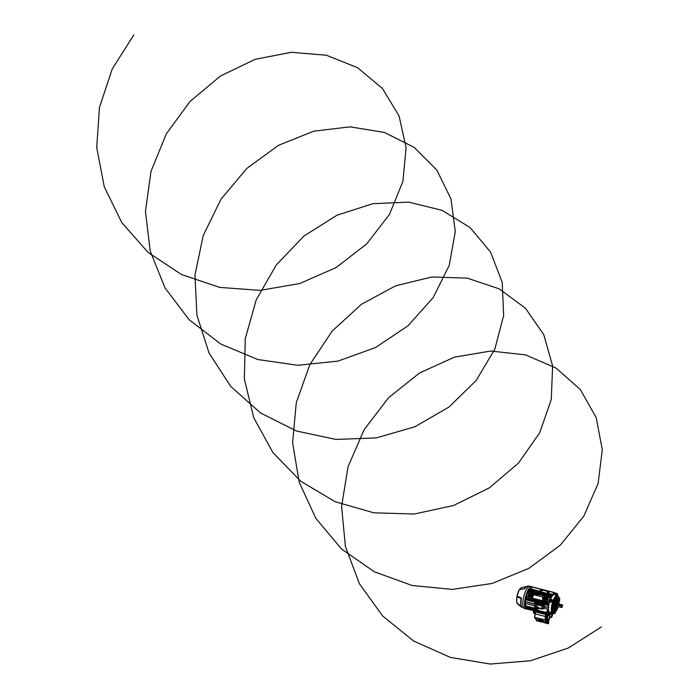<?xml version="1.0" encoding="UTF-8"?>
<svg xmlns="http://www.w3.org/2000/svg" width="699" height="699" viewBox="0 0 699 699"><rect width="100%" height="100%" fill="white"/><g stroke="black" fill="none" stroke-linecap="round" stroke-linejoin="round"><path stroke-width="1.05" d="M562.145 606.627L562.354 605.937L562.145 606.627M557.418 603.7L556.736 604.521L556.762 606.278M557.75 604.347L557.514 603.665L556.902 604.548L556.876 606.365A2.263 0.708 -75.8 0 1 556.098 607.073A2.263 0.708 -75.8 0 1 555.941 606.942A2.263 0.708 -75.8 0 1 556.054 604.425A2.263 0.708 -75.8 0 1 557.208 602.678A2.263 0.708 -75.8 0 1 557.383 602.818A2.263 0.708 -75.8 0 1 557.54 603.674A2.045 0.638 104.2 0 0 557.243 602.914A2.045 0.638 104.2 0 0 556.282 604.207A2.045 0.638 104.2 0 0 556.238 606.881A2.045 0.638 104.2 0 0 556.858 606.356L556.561 604.46L557.33 603.665L556.631 604.495L556.657 606.243M557.26 603.648L557.348 603.674A1.459 0.454 104.2 0 0 557.234 603.517A1.459 0.454 104.2 0 0 556.553 604.434A1.459 0.454 104.2 0 0 556.518 606.348A1.459 0.454 104.2 0 0 556.719 606.278M562.145 605.5L561.865 607.431L562.678 605.185L561.97 605.413M562.206 605.596L562.599 605.054M562.022 607.501L561.69 606.208L557.12 605.054L557.4 604.259L558.221 604.46M558.178 604.574L557.4 604.259M557.129 603.49A1.459 0.454 104.2 0 0 557.103 603.482A1.459 0.454 104.2 0 0 556.413 604.399A1.459 0.454 104.2 0 0 556.387 606.321A1.459 0.454 104.2 0 0 556.413 606.321M544.102 608.2L547.78 609.135L548.217 611.555L548.811 611.704A9.498 2.971 -75.8 0 1 549.554 602.049L549.405 600.93A10.966 3.425 104.2 0 0 549.405 600.93L549.711 599.104L547.623 598.571L552.009 599.655A9.437 2.945 104.2 0 0 551.826 600.109M551.397 601.315A9.437 2.945 104.2 0 0 551.109 602.215L547.326 601.49L547.134 599.969L549.222 600.502M550.358 612.141L549.921 614.15L548.357 613.836L548.811 611.712L550.358 612.141A9.437 2.945 104.2 0 0 550.637 612.717A9.437 2.945 104.2 0 0 550.681 612.787M549.711 599.104L549.912 599.078A10.966 3.425 104.2 0 0 549.886 599.139L550.594 599.06A9.498 2.971 -75.8 0 1 554.499 594.534A9.498 2.971 -75.8 0 1 554.788 594.666M553.206 603.08L553.914 603.543A7.89 2.464 -75.8 0 1 553.923 603.508L554.228 603.726A7.471 2.333 -75.8 0 1 554.456 602.949L554.167 602.695A7.89 2.464 104.2 0 0 553.923 603.508L554.508 604.242A39.799 14.583 16 0 1 554.683 604.46A5.845 1.826 -75.8 0 0 554.604 610.157A5.845 1.826 -75.8 0 0 554.954 610.472A39.799 36.697 47.3 0 1 554.814 610.943L554.342 610.865L554.324 612.42A7.89 2.464 104.2 0 0 554.604 612.403L554.866 612.053A7.471 2.333 -75.8 0 1 554.604 612.062L553.669 613.206A8.825 2.752 -75.8 0 1 552.83 612.656A8.825 2.752 -75.8 0 1 553.206 603.08L552.708 602.853A9.218 2.883 -75.8 0 1 553.713 599.995L554.91 600.686A7.89 2.464 -75.8 0 1 558.658 597.558A7.89 2.464 -75.8 0 1 559.095 598.79A7.89 2.464 -75.8 0 1 559.095 598.807L559.139 599.113A7.471 2.333 -75.8 0 1 559.183 599.34A7.471 2.333 -75.8 0 1 559.217 599.637A51.071 29.026 174.4 0 1 558.422 601.254L558.379 601.315A8.012 2.499 -75.8 0 1 557.592 602.215A2.927 0.909 -75.8 0 1 557.785 603.726M554.901 600.712A7.89 2.464 -75.8 0 1 554.91 600.686A7.89 2.464 104.2 0 0 554.604 601.437L554.936 601.586A7.471 2.333 -75.8 0 1 555.216 600.895L554.901 600.712M557.776 598.659A6.37 1.992 104.2 0 0 557.566 598.536A6.37 1.992 104.2 0 0 555.198 600.887M552.009 599.655L549.877 599.139L549.554 602.049A9.498 2.971 -75.8 0 0 548.532 607.44L544.757 606.758L543.787 608.759M556.159 595.032L556.981 593.495L557.365 593.984L555.661 593.067L554.805 594.622L555.609 593.128M548.357 613.836L550.034 614.692L548.357 613.958M558.16 606.688A7.89 2.464 -75.8 0 1 555.958 611.319A7.89 2.464 -75.8 0 1 555.425 611.922L555.189 613.154A9.139 2.857 -75.8 0 1 554.132 613.635L554.316 612.42A7.89 2.464 -75.8 0 1 554.316 612.42A7.89 2.464 -75.8 0 1 553.625 611.94A7.89 2.464 -75.8 0 1 553.914 603.543L553.652 603.036A9.139 2.857 -75.8 0 1 554.604 600.319M554.132 613.635L553.189 613.486L553.669 613.206M559.165 601.682A7.89 2.464 -75.8 0 1 558.833 603.997M554.228 600.179A8.825 2.752 -75.8 0 1 558.457 596.588A8.825 2.752 -75.8 0 1 558.912 597.828A8.825 2.752 -75.8 0 1 558.964 598.082L559.095 598.79L559.593 598.056A9.139 2.857 -75.8 0 1 559.689 600.292L559.261 601.026M558.964 598.082L559.095 598.79M555.216 600.895A50.73 7.776 22.5 0 1 556.186 601.708L556.247 601.76A4.727 1.477 104.2 0 0 555.958 602.372A51.071 10.616 -167.2 0 0 554.936 601.586M555.775 601.358A5.845 1.826 -75.8 0 1 557.854 599.157A5.845 1.826 -75.8 0 1 558.335 599.506A5.845 1.826 -75.8 0 1 558.58 600.1L555.329 601.411M557.522 599.183A5.793 1.809 -75.8 0 1 557.715 599.41A5.793 1.809 -75.8 0 1 557.951 599.952M555.583 601.192A6.326 1.975 -75.8 0 1 558.003 598.694A6.326 1.975 -75.8 0 1 558.422 599.052A6.326 1.975 -75.8 0 1 558.719 599.794A39.799 24.788 -174.1 0 1 558.58 600.1M554.167 602.695A7.89 2.464 -75.8 0 1 554.604 601.437L555.277 601.9A40.14 8.344 12.8 0 1 555.469 602.04A5.845 1.826 -75.8 0 0 554.91 603.621M554.456 602.949A51.071 15.928 26 0 1 555.303 604.242L555.321 604.286A8.012 2.499 -75.8 0 1 555.626 605.351A2.927 0.909 -75.8 0 1 556.561 602.687A8.012 2.499 -75.8 0 1 556.483 602.678A8.012 2.499 -75.8 0 1 555.985 602.398L555.958 602.372M555.399 611.817L555.093 612.184A7.89 2.464 104.2 0 0 555.408 611.931L555.705 611.564A7.471 2.333 -75.8 0 1 555.399 611.817A51.071 49.122 -110.6 0 0 556.264 609.144L556.282 609.039A8.012 2.499 -75.8 0 1 556.762 607.073A2.927 0.909 -75.8 0 1 556.054 607.719A2.927 0.909 -75.8 0 1 555.731 607.545A8.012 2.499 -75.8 0 1 555.556 609.371L555.539 609.476A51.071 44.308 63.5 0 1 554.866 612.053M556.264 609.144A4.727 1.477 104.2 0 0 556.57 608.803L556.518 608.978A50.73 46.038 82.4 0 1 555.705 611.564M559.2 599.69A7.89 2.464 -75.8 0 1 559.217 600.406L559.27 600.764A7.471 2.333 -75.8 0 1 559.252 601.446A50.73 34.854 168.3 0 1 558.484 603.377L558.422 603.508A7.278 2.272 104.2 0 0 558.248 603.849M557.19 606.444A7.278 2.272 104.2 0 0 556.57 608.803M558.422 603.508A4.727 1.477 104.2 0 0 558.492 602.791A51.071 37.868 1.1 0 0 559.27 600.764M557.977 603.779A8.012 2.499 -75.8 0 1 558.449 602.87L558.492 602.791M558.422 601.254A4.727 1.477 104.2 0 0 558.3 600.834L558.361 600.729A50.73 31.595 5.9 0 0 559.139 599.113A7.89 2.464 104.2 0 0 559.104 598.877A7.89 2.464 104.2 0 0 559.095 598.807L558.274 599.628M556.247 601.76A7.278 2.272 104.2 0 0 556.526 601.935A7.278 2.272 104.2 0 0 558.3 600.834M555.303 604.242A4.727 1.477 104.2 0 0 555.111 605.011L555.067 604.923A50.73 18.585 -164 0 0 554.228 603.726M554.604 612.062A50.73 46.772 -132.7 0 0 555.277 609.545L555.312 609.371A7.278 2.272 104.2 0 0 555.111 605.011M559.217 600.406L558.431 601.393M558.824 600.476A6.326 1.975 -75.8 0 1 558.868 601.577A40.14 29.76 -178.9 0 1 558.746 601.935L557.496 602.564M555.233 610.035L555.836 610.227A40.14 38.611 69.4 0 1 555.67 610.69A6.326 1.975 -75.8 0 1 555.181 610.952M555.189 610.629L555.093 612.184A7.89 2.464 -75.8 0 1 554.604 612.403M554.281 606.592L554.342 610.253M554.814 610.943A6.326 1.975 -75.8 0 1 554.386 610.577A6.326 1.975 -75.8 0 1 554.508 604.242M554.036 604.146A6.37 1.992 104.2 0 0 553.914 610.507A6.37 1.992 104.2 0 0 554.342 610.865M557.234 606.452A5.793 1.809 -75.8 0 1 556.972 607.186M558.798 602.617A6.326 1.975 -75.8 0 1 558.615 603.936M557.933 606.636A6.326 1.975 -75.8 0 1 556.142 610.227M558.702 600.721A5.845 1.826 -75.8 0 1 558.746 601.935M555.836 610.227A5.845 1.826 -75.8 0 1 555.294 610.507M558.667 602.931A5.845 1.826 -75.8 0 1 558.527 603.919M557.846 606.61A5.845 1.826 -75.8 0 1 556.29 609.764M556.561 602.687L555.224 602.468M554.788 601.813A6.37 1.992 104.2 0 0 554.394 602.896M554.753 603.377A6.326 1.975 -75.8 0 1 555.277 601.9M551.109 602.215L550.751 600.878L551.328 599.725L549.816 599.226M552.708 602.853L553.652 603.036M558.711 597.724L559.593 598.056M550.48 614.045L550.034 614.692L549.737 614.229L550.2 612.036M551.581 600.074L551.275 601.262M552.271 600.389L552 601.358M552.184 600.441L551.913 601.21L552.184 600.441M521.559 606.95A11.035 3.451 -75.8 0 1 520.965 605.282A11.035 3.451 -75.8 0 1 521.183 598.65L521.148 597.995L517.042 596.264L521.096 598.597L517.007 596.701L517.024 596.072A8.056 2.516 -75.8 0 1 519.139 590.017L517.024 596.072M517.295 603.088L517.216 602.975A8.17 2.551 104.2 0 0 517.251 603.019A8.17 2.551 104.2 0 0 517.295 603.088L521.471 606.837A10.939 3.416 -75.8 0 1 521.096 598.597L521.384 598.746A11.245 3.512 104.2 0 0 521.769 607.213L517.374 603.455L518.649 605.072L526.137 609.074A11.551 3.609 104.2 0 0 527.029 609.004M527.413 586.234L521.043 587.824A8.17 2.551 104.2 0 0 519.506 589.572L524.696 588.628A11.035 3.451 -75.8 0 1 525.438 587.571L527.885 586.033A11.245 3.512 104.2 0 0 524.958 588.541L519.261 589.825A8.388 2.621 104.2 0 0 517.05 596.133L517.007 596.701A8.17 2.551 104.2 0 0 517.216 602.975C516.683 603.814 516.596 601.699 516.954 596.649L517.007 596.457M516.998 596.098L516.989 596.151A0.437 0.437 0 0 1 516.998 596.09L521.166 597.863M532.472 587.09A11.551 3.609 104.2 0 0 531.799 586.688A11.551 3.609 104.2 0 0 525.919 595.522A11.551 3.609 104.2 0 0 525.325 608.41A11.551 3.609 104.2 0 0 526.137 609.074M521.594 607.282L517.312 603.132L521.568 606.968M524.259 589.03L524.556 588.698A10.939 3.416 -75.8 0 1 526.627 586.435M521.043 587.824L519.366 589.703M517.286 603.08L517.374 603.455A0.437 0.437 0 0 1 517.312 603.298L517.269 603.019M543.306 598.694A0.655 0.594 -33.3 0 0 543.507 598.484L547.317 599.445M542.677 598.851L543.158 599.489L543.944 599.174L543.507 598.484M549.099 594.264L549.073 591.747L548.462 591.59L547.404 593.049L547.5 591.354L542.398 590.061L541.349 591.52L541.445 589.816L540.825 589.668L539.375 591.31M548.199 613.897L547.666 613.766L548.54 614.421L548.811 611.704A9.498 2.971 -75.8 0 1 548.514 607.702M553.538 594.333L554.202 592.962L553.835 592.394L532.795 587.081L532.114 587.378M553.835 592.394L553.949 594.438M548.776 594.185L552.865 595.277A9.498 2.971 -75.8 0 1 554.49 594.534A9.498 2.971 -75.8 0 1 554.552 594.552M530.812 588.689A9.498 2.971 104.2 0 0 529.755 589.379M553.285 592.385L553.363 594.631L553.285 592.385L532.254 587.073L530.69 588.899L539.479 591.127M549.335 593.617L553.363 594.631M549.073 591.747L549.108 594.325M543.202 600.441L545.727 601.271A9.498 2.971 -75.8 0 1 545.753 601.21L545.421 600.292L542.966 599.672M532.088 597.217L529.711 596.614L531.887 597.776M529.711 596.614L529.195 597.549L530.13 597.261M529.195 597.549L529.064 596.736L529.798 596.352L532.184 596.946M545.613 600.493L546.417 601.909M526.155 597.505L526.653 597.243L526.216 598.073L548.811 603.779L547.684 602.555L548.811 603.779M537.313 603.001L535.591 601.83L534.77 604.015L544.757 606.54L543.333 605.351L543.831 603.919L543.551 605.124L544.774 606.496L548.532 607.44M543.944 599.174L547.134 599.978L547.623 598.571M529.326 594.604A9.498 2.971 -75.8 0 1 529.667 593.766L528.916 593.844L528.418 595.242L526.198 594.683L526.391 596.203L528.619 596.763A9.498 2.971 -75.8 0 1 529.038 595.408L532.42 596.264M526.391 596.203A9.498 2.971 104.2 0 0 525.377 601.594L534.761 603.962M525.77 599.165L526.277 598.903L525.84 599.812L535.338 602.206M548.558 605.037L548.514 605.535L547.308 604.216L548.558 605.037M544.137 605.823L544.294 604.469L548.514 605.535M552.813 595.207L552.752 595.399A9.498 2.971 -75.8 0 0 550.602 599.06L550.043 599.113A10.966 3.425 104.2 0 0 550.043 599.122L549.912 599.078M554.158 592.656L555.522 592.997M547.666 613.766L548.217 611.555M525.29 605.282L525.674 605.867L525.552 603.56L534.499 605.823M534.752 604.224L525.36 601.848A9.498 2.971 104.2 0 0 525.395 604.609M534.438 606.251L534.814 606.837L534.752 604.207L544.757 606.758M536.771 605.928L536.046 605.963L535.784 607.527L535.172 607.37L534.814 606.837L535.434 606.985L535.88 605.806L536.753 606.024L536.386 607.23L541.489 608.523L541.935 607.335L542.808 607.553L542.45 608.759L543.062 608.916L544.748 606.732M536.867 606.208L535.88 605.806L536.753 606.024M542.922 607.737L541.935 607.335L542.808 607.553L541.83 609.039L542.275 607.85M534.77 606.889L535.172 607.37M534.665 603.316L535.705 603.429L535.906 602.075M534.683 603.263L535.591 601.83M543.831 603.919L543.167 603.91L542.721 605.194L543.333 605.351M542.721 605.194L542.957 605.718M542.948 605.666L536.657 603.665L536.902 604.181M536.893 604.137L535.705 603.429M538.78 591.546L541.122 592.07M538.868 591.302L538.85 592.516M540.668 592.979L540.86 591.686L547.177 593.608M546.732 594.508L546.915 593.215L548.173 593.652L548.724 594.674L547.553 593.669L548.724 594.674M539.226 592.612L539.899 591.441M547.404 593.049L547.5 591.354M541.349 591.52L541.445 589.816M541.157 591.328L541.48 590.183M541.515 590.244L541.41 591.529L541.76 590.306M546.601 597.322L547.859 597.794L546.767 598.257A9.498 2.971 -75.8 0 0 546.74 598.318L546.601 597.322L543.839 596.998M530.541 593.486L531.126 594.368L532.926 594.823M543.708 597.549L546.74 598.318M530.279 593.268L531.144 594.316M551.004 597.531L549.737 596.701L551.004 597.531M528.287 591.371L528.252 592.158L533.398 593.46M544.189 596.186L550.803 597.863M552.752 595.399L548.995 594.447M548.103 594.517L547.509 595.277M551.738 596.343L550.384 595.434L551.738 596.343M550.384 595.434L529.353 590.113L528.907 590.935L551.494 596.64M538.807 591.87L529.597 589.545A9.498 2.971 104.2 0 0 529.152 590.078M528.846 590.515A9.498 2.971 104.2 0 0 528.339 591.345M528.226 591.555A9.498 2.971 104.2 0 0 527.439 593.206L526.688 593.285L526.198 594.683M529.667 593.766L527.439 593.206M544.075 598.79L542.808 598.475M542.905 599.655L545.727 601.271M545.753 601.21L545.43 600.668M543.901 597.007L546.767 598.257M530.724 593.311L533.206 594.019M530.733 593.687L533.11 594.29M543.569 597.942A0.655 0.594 -33.3 0 1 543.604 598.213L547.413 599.174M529.038 595.408L528.654 594.727L532.507 595.697A0.655 0.594 -33.3 0 0 532.533 595.941M528.654 594.727L532.603 595.434A0.655 0.594 -33.3 0 1 532.778 595.242M527.972 607.571L527.649 608.82L535.076 610.699M527.588 608.724L535.513 610.725M529.056 609.179L529.615 609.318M529.021 607.833L528.802 608.48L535.88 610.271M528.304 607.649L528.287 607.763A0.585 0.55 56.2 0 0 528.654 608.418L535.784 610.323M529.309 609.563L534.945 611.031M529.527 609.572L534.971 610.952M535.784 607.527L536.736 606.077M538.23 607.151L536.753 608.75L525.674 605.867L536.683 608.646L537.749 607.658M537.601 607.623L536.386 607.23M525.735 605.963L525.36 605.395L525.735 605.963M537.863 609.126L536.858 609.729L538.326 608.051M525.543 605.867L525.91 607.047L536.928 609.834M525.91 607.047L525.534 606.479L525.91 607.047M525.465 606.365L525.84 606.95L536.858 609.729M526.897 608.558L527.343 609.24L526.976 608.672L534.901 611.144M527.282 609.135L534.927 611.075M545.281 594.141L545.954 592.97M544.792 594.019L545.133 593.058L541.498 592.14L541.157 593.101M547.011 594.089L545.814 593.372M546.828 594.229L545.569 593.311M540.947 592.56L539.759 591.843M540.764 592.7L539.514 591.782M542.45 608.759L543.062 608.916M537.47 607.955L541.83 609.039M542.826 607.457L542.101 607.492L541.804 609.004M543.123 608.043L542.249 607.815M542.048 607.518L541.585 608.672M537.068 606.505L536.194 606.286L535.749 607.475M535.993 605.981L535.53 607.134M547.221 592.866L547.535 591.712M547.57 591.773L547.474 593.058M543.368 604.53L541.97 603.604L541.76 604.958M541.97 603.604L541.533 603.333L541.122 604.504L537.487 603.587L537.898 602.416L537.164 602.232L536.657 603.665M541.498 592.14L542.04 592.988L544.905 593.704M542.04 592.988L541.454 593.739M538.081 604.294L538.23 602.94L541.393 603.735M537.26 602.791L536.15 602.136M538.23 602.94L537.898 602.416M542.267 603.517L542.581 604.015L542.214 603.665M544.294 604.469L543.953 603.953M525.753 599.218L547.212 604.486M536.203 601.988L536.526 602.486M538.361 607.815L537.61 610.314L546.496 612.56L547.78 609.135M525.753 599.192L547.308 604.216M526.137 597.549L547.597 602.818M526.137 597.523L547.684 602.555M528.287 591.398L549.737 596.701M528.182 591.695L549.65 596.963M528.828 590.428L550.288 595.697M547.885 598.003L546.644 597.549M537.514 610.603L538.265 607.789L537.514 610.314M547.92 609.301L546.67 612.918M547.553 593.669L547.221 594.631M542.354 604.207L542.136 604.836M542.782 604.382L543.228 604.495M543.403 604.382L542.529 604.154M543.123 605.185L541.9 604.556M536.299 602.678L536.072 603.307M536.718 602.853L537.173 602.966M537.348 602.844L536.474 602.625M537.059 603.656L535.845 603.027M547.728 593.53L547.815 591.835M547.535 593.241L547.238 592.708M541.664 592.001L541.375 591.476M541.472 591.712L541.183 591.179M537.007 606.138L536.57 606.033M528.593 608.462A0.585 0.55 -123.8 0 1 528.217 607.807L528.243 607.641M528.418 595.242L528.619 596.763M528.916 593.844L526.688 593.285M527.649 607.483L527.745 609.17L525.526 608.602L525.491 606.636M527.404 608.646L525.176 608.078M529.597 589.545L538.772 591.66M525.36 601.848L548.462 607.632M550.314 614.377A0.708 0.638 -29.7 0 0 550.314 614.369L550.078 615.041A0.708 0.638 -29.7 0 1 549.03 615.443M533.765 610.865L533.433 611.782L534.167 613.486L534.884 613.67M533.433 611.782L535.032 612.901M549.807 617.444L550.838 617.698L549.414 616.535M550.41 616.789L551.319 616.3L551.738 617.2L553.023 613.512M552.359 613.442L551.319 616.3M549.187 615.504L549.528 614.596M534.167 613.486L533.73 612.647L534.167 613.486M551.738 617.2L550.838 617.698M546.129 612.778L537.88 610.384M546.225 612.499L546.723 612.743M546.959 613.661L547.509 613.617A44.421 13.875 104.2 0 0 547.806 617.846M540.729 620.52L540.781 620.38A72.906 22.77 -75.8 0 1 540.563 620.057A72.906 22.77 -75.8 0 1 540.31 619.646L540.729 620.52L539.244 619.943A1.887 0.498 -160.7 0 0 541.166 620.861A1.887 0.498 -160.7 0 0 542.651 620.878A1.887 0.498 -160.7 0 0 542.651 620.808L540.755 620.17L542.555 620.625A1.887 0.498 -160.7 0 0 540.65 619.664A1.887 0.498 -160.7 0 0 539.086 619.629A1.887 0.498 -160.7 0 0 539.095 619.751L540.257 619.795M542.171 620.878L540.388 620.432M546.705 619.165L545.84 621.096L545.237 620.057L545.176 616.413L535.233 613.897L534.578 617.366L536.683 619.069L535.626 619.087L536.911 620.668L547.579 623.368L544.766 621.114L546.006 620.992L546.67 619.078M538.623 619.489L543.446 620.703A72.906 22.77 104.2 0 0 543.507 620.799A72.906 22.77 104.2 0 0 543.569 620.887L543.079 620.756A2.455 0.638 -160.7 0 0 540.607 619.497A2.455 0.638 -160.7 0 0 538.553 619.436A2.455 0.638 -160.7 0 0 538.571 619.62L537.985 619.629L538.711 619.812A2.455 0.638 -160.7 0 0 541.209 621.035A2.455 0.638 -160.7 0 0 543.184 621.062A2.455 0.638 -160.7 0 0 543.184 620.939L543.525 621.027M534.822 611.415L535.216 610.681L546.88 613.635L548.689 622.958L546.627 614.351L534.971 611.398L535.067 613.102M535.041 610.777L534.787 611.494M545.84 616.745L545.176 616.413L545.867 614.5L546.469 615.024L545.421 619.961L546.006 620.992M546.592 619.454L547.142 619.821L546.286 621.787L547.806 623.124L546.469 615.024M535.39 612.228L534.822 613.958L535.853 611.975L545.867 614.5M543.472 622.477L548.261 623.77M536.264 619.987L536.605 620.826L541.428 621.961M545.421 619.961L534.578 617.366L535.233 613.897M537.863 619.445L538.545 619.471M536.089 618.685L536.596 618.912M544.932 620.93L545.508 621.009M545.561 620.922L546.295 621.603L546.976 619.733L546.531 619.62M547.806 623.15L536.815 620.572M539.619 619.742L539.13 619.567M540.31 619.646L539.541 619.611M537.88 594.631L537.688 595.268L537.479 594.788M537.015 594.412L536.858 594.928M536.386 594.255L536.351 594.832M535.915 594.124L535.74 594.666M536.019 594.622L535.513 594.368M535.198 594.491L535.023 593.905L535.382 594.692L534.822 594.552M535.285 593.975L535.233 594.648M543.936 595.749L533.879 593.206L533.258 594.5L543.621 597.112L543.936 595.749L533.879 593.206L533.258 594.5M534.918 593.879L534.726 594.526L534.237 594.377L534.918 593.879L534.508 594.036M544.093 595.574L533.861 592.988L531.817 597.977L542.241 600.913L532 598.309M542.223 600.895L544.276 595.924M544.268 595.906L542.241 600.913M542.476 600.607L543.219 598.484L542.476 600.607M533.87 593.128L543.988 595.688L543.368 598.038L543.988 595.688L533.87 593.128L532.918 595.268M532.096 598.187L542.214 600.747L532.096 598.187M532.708 595.854L531.974 597.951M533.232 594.569L533.005 595.233L533.232 594.561L543.604 597.182L533.232 594.561M532.149 598.126L533.477 595.426L532.725 595.88L532.149 598.134L542.214 600.668L543.123 598.545M542.573 598.388L543.254 598.449L543.595 597.182M534.324 593.731L534.106 594.342M534.709 594.5L534.237 594.377M536.762 594.351L536.116 594.709M537.155 595.006L536.675 594.998M537.671 595.251L537.208 595.129M538.256 594.919L537.819 595.059M533.276 595.443L532.752 595.705L533.302 595.565M542.59 598.423L542.616 597.837L543.28 597.881L542.546 598.361L543.306 597.907M550.655 613.058L550.489 613.748M551.301 613.102L551.048 614.045M550.987 613.399L551.013 613.949L550.987 613.399M557.138 594.552L556.64 595.199M557.54 595.531L557.688 594.412L557.286 595.434M557.767 594.552L557.339 595.452A9.314 2.91 -75.8 0 1 557.916 595.959M557.653 595.181L557.627 594.631L557.426 595.12M133.806 34.95L112.216 69L99.459 107.428L96.707 147.576L104.282 186.825L121.775 222.562L148.066 252.426L181.434 274.489L219.582 287.376L259.914 290.391L299.67 283.558L336.097 267.577L366.73 243.872L389.492 214.375L402.886 181.46L406.102 147.734L399.059 115.885L382.405 88.458L357.512 67.654L326.346 55.221L291.291 52.303L255.065 59.336L220.43 76.034L190.041 101.434L166.283 133.92L150.993 171.377L145.453 211.316L150.215 251.081L165.078 288.023L189.123 319.705L220.77 344.048L257.861 359.539L297.87 365.289L338.054 361.086L375.651 347.49L408.094 325.725L433.17 297.582L449.23 265.349L455.267 231.579L450.986 198.953L436.84 170.084L414.035 147.279L384.354 132.426L350.094 126.842L313.912 131.15L278.569 145.278L246.782 168.45L221.006 199.189L203.243 235.519L194.969 275.048L196.908 315.127L209.071 353.1L230.749 386.433L260.517 412.952L296.359 430.977L335.843 439.426L376.254 437.915L414.822 426.792L448.907 407.098L476.176 380.483L494.831 349.124L503.664 315.502L502.17 282.309L490.637 252.173L470.043 227.498L442.013 210.32L408.758 202.116L372.829 203.697L336.979 215.205L303.969 236.026L276.323 264.877L256.21 299.906L245.244 338.814L244.362 379.015L253.781 417.819L272.986 452.646L300.71 481.227L335.127 501.707L373.878 512.821L414.306 514.027L453.651 505.456L489.204 487.954L518.544 463.035L539.698 432.725L551.284 399.461L552.612 365.883L543.752 334.655L525.482 308.276L499.287 288.888L467.22 278.123L431.755 276.996L395.608 285.83L361.549 304.205L332.208 331.02L309.867 364.59L296.28 402.685L292.584 442.799L299.224 482.24L315.852 518.396L341.409 548.89L374.218 571.721L412.043 585.474L452.288 589.406L492.201 583.447L529.038 568.252L560.292 545.176L583.848 516.115L598.134 483.393L602.293 449.64L596.16 417.513L580.336 389.579L556.124 368.102L525.43 354.847L490.619 351.038L454.385 357.163L419.487 373.013L388.618 397.679L364.17 429.605L348.041 466.705L341.584 506.53L345.411 546.417L359.382 583.726L382.65 615.976L413.686 641.062L450.383 657.401L490.244 664.05L530.515 660.747L568.488 647.938L601.472 626.872M558.003 605.089L558.318 604.382L561.952 605.299L558.283 604.425L558.055 605.098L561.69 606.016L562.005 605.386M561.778 606.251L558.125 605.308L558.23 604.425M561.926 606.313L561.961 605.308L558.318 604.382M553.573 613.294A9.314 2.91 -75.8 0 1 552.769 613.495A9.314 2.91 -75.8 0 1 551.974 612.927A9.314 2.91 -75.8 0 1 552.516 602.32A9.314 2.91 -75.8 0 1 557.33 595.452L554.071 594.421M550.934 602.337L550.751 600.878L549.37 600.59M549.388 600.45L550.76 600.817L551.214 599.559L551.939 599.48M555.661 593.067L556.981 593.495L555.618 593.101M550.061 614.674L548.671 614.421M555.364 602.302L555.985 602.398M557.75 602.652L558.449 602.87M555.618 608.881L556.282 609.039M557.47 600.432L558.361 600.729M554.587 604.845L555.067 604.923M554.359 609.336L555.277 609.545M557.094 593.669L556.334 595.094M516.675 600.389A7.846 2.446 -75.8 0 1 516.972 596.675M521.769 607.213A11.245 3.512 104.2 0 0 521.769 607.221L520.965 605.282M527.885 586.033L530.017 586.304A11.481 3.582 104.2 0 0 524.18 595.094A11.481 3.582 104.2 0 0 523.586 607.903A11.481 3.582 104.2 0 0 524.399 608.567M525.438 587.571A11.035 3.451 -75.8 0 1 527.081 586.243M547.099 594.604L547.527 593.372M548.89 615.749L549.37 614.561L548.898 615.758M536.185 603.438L536.019 603.919M542.249 604.967L542.074 605.448M540.074 592.333L540.248 591.852M546.137 593.87L546.303 593.381M546.688 613.582L547.125 613.032L536.089 610.244L547.037 613.049M547.518 613.739L549.737 617.173L547.518 613.792M548.462 621.647L549.737 617.173M549.65 618.196L549.711 616.999L547.518 613.643M546.609 619.463L545.936 621.699M536.919 620.677L535.976 619.174M536.614 619.026L535.076 618.231M546.863 618.991L547.168 619.463L546.732 619.087M546.627 614.351L546.88 613.635M547.107 613.827L546.854 614.543M533.459 595.399L532.725 595.88L533.494 595.461M557.557 603.674L562.468 604.915M556.876 606.365L561.786 607.606M559.06 598.597L558.335 596.299L557.33 595.452M551.31 613.268L553.442 613.46M555.294 612.149L555.958 611.319M559.183 599.34L559.104 598.877M558.003 598.694L557.566 598.536M550.043 614.692L550.489 614.045M551.528 600.039L552.175 600.205M551.223 601.271L551.861 601.437M530.017 586.304L531.799 586.688M533.721 613.084L533.424 612.21M548.47 621.673L549.667 618.187M535.39 612.106L534.49 617.304L535.181 618.405M548.689 623.001L548.435 623.718M535.041 610.734L534.796 611.45M550.253 613.993L550.891 614.15M550.559 612.752L551.205 612.918M557.042 594.246L557.688 594.412"/></g></svg>
